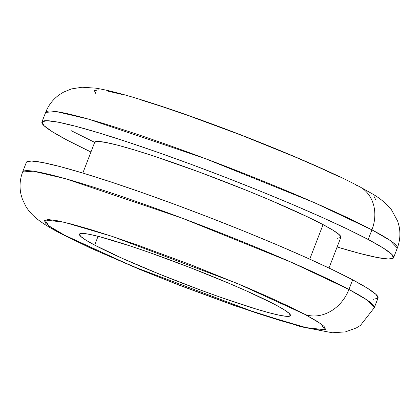 <?xml version="1.0" encoding="UTF-8"?>
<svg xmlns="http://www.w3.org/2000/svg" width="420" height="420" viewBox="0 0 420 420"><rect width="100%" height="100%" fill="white"/><g stroke="black" fill="none" stroke-linecap="round" stroke-linejoin="round"><path stroke-width="0.63" d="M275.221 304.673A113.08 8.673 21.1 0 1 290.441 315.599A113.08 8.673 21.1 0 1 211.822 294.179A113.08 8.673 21.1 0 1 94.668 245.107L98.059 236.313L94.668 245.107L122.467 258.437L159.773 274.27L200.917 290.199L220.962 297.433L256.184 309.052L270.013 312.994L280.565 315.473L287.443 316.391L290.383 315.714L289.275 313.467L284.151 309.74L275.221 304.673L247.422 291.344L229.625 283.594L189.63 267.398L148.922 252.347L130.263 245.984L99.876 236.786L89.323 234.308L82.441 233.389L79.501 234.066L80.614 236.313L85.733 240.041L94.668 245.107A113.08 8.673 21.1 0 1 79.443 234.181A113.08 8.673 21.1 0 1 158.062 255.602A113.08 8.673 21.1 0 1 275.221 304.673M378.026 298.032A188.47 14.459 -158.9 0 0 352.653 279.825L348.931 289.464A37.695 31.558 117.9 0 1 305.314 314.601L320.911 323.804L324.986 329.784L305.918 327.584L257.854 313.435L132.395 266.248L64.575 235.179A37.695 31.558 117.9 0 1 60.17 233.268A37.695 31.558 -62.1 0 0 64.575 235.179L48.977 225.976L44.903 219.996L63.966 222.191L112.035 236.345L237.489 283.531L305.314 314.601A37.695 31.558 -62.1 0 0 348.931 289.464L291.412 262.295L181.545 217.922L65.373 178.684L33.285 171.192L22.638 171.98A188.47 14.459 21.1 0 1 153.673 207.674A188.47 14.459 21.1 0 1 348.931 289.464L352.653 279.825A188.47 14.459 -158.9 0 0 157.395 198.035A188.47 14.459 -158.9 0 0 26.36 162.335L22.638 171.98C19.871 179.393 19.32 186.874 21 194.434L22.37 199.138L26.029 206.719C32.225 216.358 39.968 222.474 60.491 233.441L90.311 248L140.185 269.614L179.529 285.317L234.328 305.56L301.119 326.77L332.336 332.771L345.434 331.884L356.302 327.952L360.476 325.385L374.304 307.676L367.101 300.043L348.931 289.464A188.47 14.459 21.1 0 1 374.304 307.676L378.026 298.032L376.079 294.483L367.542 288.267L352.653 279.825L331.984 269.472L306.322 257.607L276.665 244.692L244.141 231.215L210.005 217.702L175.571 204.666L142.159 192.617L111.053 182.007L83.454 173.245L60.417 166.677L42.824 162.545L31.358 161.018L26.455 162.141M337.339 238.282L340.767 237.489L339.47 234.869L333.496 230.522L323.075 224.611L309.75 259.145L323.075 224.611A131.927 10.122 -158.9 0 0 186.391 167.354A131.927 10.122 -158.9 0 0 94.668 142.37L82.829 173.056M371.931 229.861A188.47 14.459 -158.9 0 0 176.673 148.071A188.47 14.459 -158.9 0 0 45.638 112.371L56.285 111.584L88.373 119.081L204.55 158.314L314.412 202.687L371.931 229.861A37.695 31.558 -62.1 0 0 359.777 186.779A37.695 31.558 117.9 0 1 371.931 229.861L390.101 240.44L397.304 248.068A188.47 14.459 -158.9 0 0 371.931 229.861L368.214 239.5L371.931 229.861M67.295 140.222A188.47 14.459 21.1 0 1 41.921 122.015A188.47 14.459 21.1 0 1 172.951 157.71A188.47 14.459 21.1 0 1 368.214 239.5A188.47 14.459 21.1 0 1 393.587 257.712A188.47 14.459 21.1 0 1 337.118 246.992L359.531 253.37L377.123 257.502L388.589 259.03L393.488 257.901L391.634 254.163L383.103 247.947L368.214 239.5L347.54 229.147L321.883 217.287L292.22 204.367L259.702 190.895L225.566 177.382L191.132 164.346L157.721 152.292L126.614 141.682L99.015 132.925L75.973 126.352L58.385 122.225L46.919 120.692L42.016 121.821L43.869 125.564L52.405 131.775L67.295 140.222A188.47 14.459 21.1 0 0 90.951 152.003L67.295 140.222M355.373 184.868A37.695 31.558 117.9 0 1 359.777 186.779M94.673 142.359L71.011 130.578M328.991 268.044L340.841 237.347A131.927 10.122 -158.9 0 0 323.075 224.611L308.606 217.361L269.881 200.015L247.118 190.585L199.117 172.001L153.956 156.135L134.636 150.003L118.508 145.404L106.192 142.517L98.17 141.446L94.736 142.233M373.028 299.355L377.932 298.226M305.314 314.601L317.221 321.358L324.051 326.33L325.531 329.322L321.61 330.225L312.438 329.002L298.368 325.694L279.935 320.439L257.854 313.435L232.969 304.946L178.694 284.875L151.384 274.066L101.64 252.95L81.112 243.458L64.575 235.179L52.663 228.422L45.838 223.451L44.352 220.458L48.274 219.555L57.446 220.778L71.521 224.081L89.954 229.341L112.035 236.345L136.915 244.834L191.195 264.904L244.519 286.493L268.249 296.83L288.776 306.317L305.314 314.601M375.59 199.589L374.11 196.597M338.835 176.584L318.308 167.097L294.578 156.76L241.253 135.172L186.979 115.101L162.094 106.612L140.012 99.608M121.58 94.348L107.51 91.046M98.333 89.822L94.416 90.725L95.897 93.718M393.587 257.712L397.304 248.068C400.045 240.744 400.612 233.341 399 225.86L397.661 221.151L391.461 209.774C380.809 197.311 373.38 194.623 359.457 186.606C326.261 168.94 259.172 140.905 199.159 119.306C174.647 110.471 153.037 103.262 134.337 97.671C118.771 92.972 105.898 89.796 95.723 88.153L82.089 87.229L71.489 88.914L63.683 92.069L59.509 94.636C53.188 99.11 48.568 105.021 45.638 112.371L41.921 122.015"/></g></svg>
